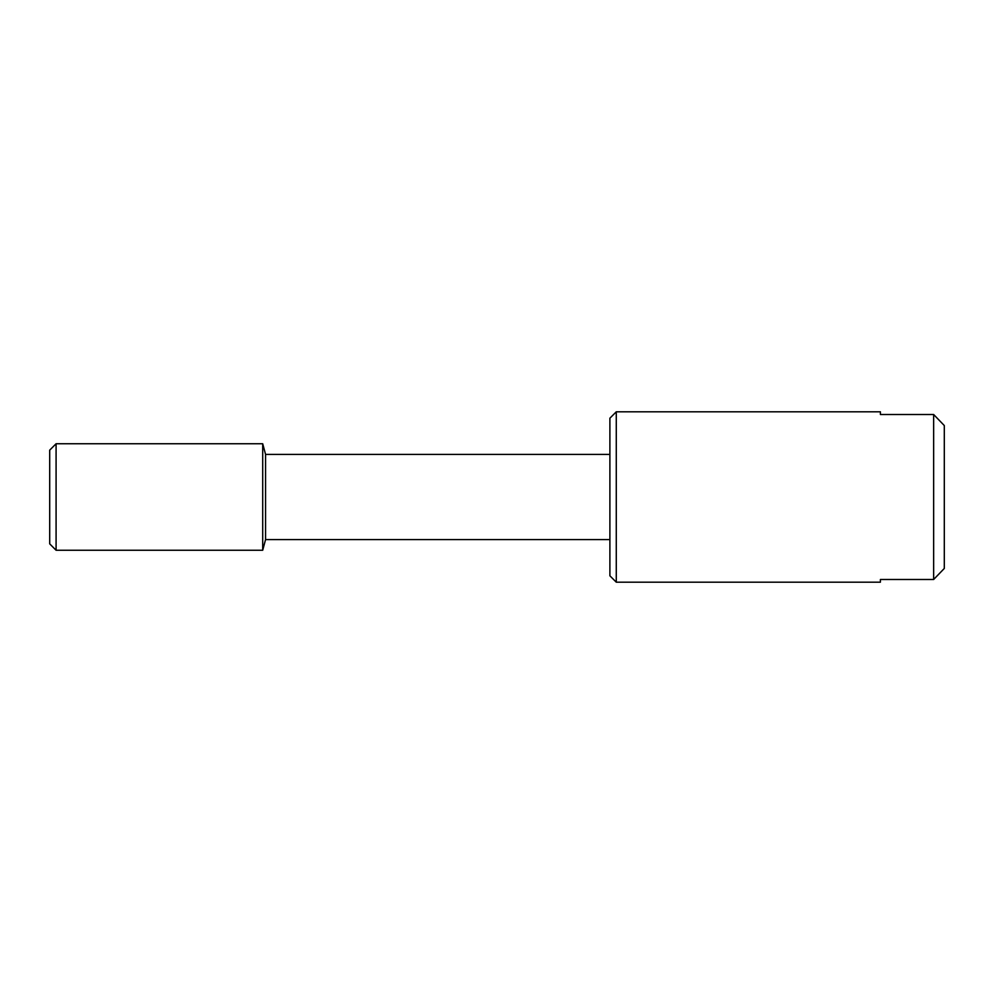 <?xml version="1.0" encoding="UTF-8"?>
<svg xmlns="http://www.w3.org/2000/svg" width="994" height="994" viewBox="0 0 994 994"><rect width="100%" height="100%" fill="white"/><g stroke="black" fill="none" stroke-linecap="round" stroke-linejoin="round"><path stroke-width="1.49" d="M609.894 418.188L616.28 411.802L616.28 582.198L609.894 575.812L609.894 418.188M56.086 443.746L56.086 550.254L49.7 543.855L49.7 450.145L56.086 443.746L262.702 443.746L265.56 454.395L609.894 454.395M265.56 454.395L265.56 539.605L262.702 550.254L56.086 550.254M609.894 539.605L265.56 539.605M262.702 443.746L262.702 550.254M616.28 411.802L880.398 411.802L880.398 414.51L880.398 411.802M880.398 582.198L880.398 579.49L880.398 582.198L616.28 582.198M880.398 579.49L933.652 579.49L944.3 568.444L944.3 425.556L933.652 414.51L933.652 579.49M933.652 414.51L880.398 414.51"/></g></svg>
